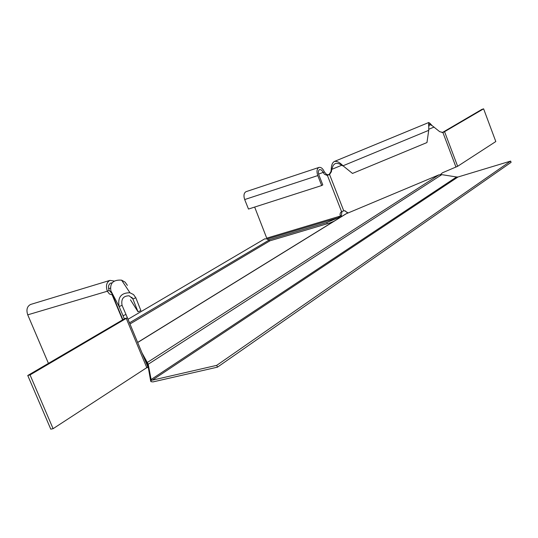 <?xml version="1.0" encoding="UTF-8"?>
<svg xmlns="http://www.w3.org/2000/svg" width="538" height="538" viewBox="0 0 538 538"><rect width="100%" height="100%" fill="white"/><g stroke="black" fill="none" stroke-linecap="round" stroke-linejoin="round"><path stroke-width="0.81" d="M345.86 213.909L438.907 174.857L147.042 362.659L147.748 364.354L142.604 354.367L147.748 364.381M438.907 174.857L441.799 174.648L456.54 176.982L151.111 379.532L148.232 364.246L141.931 352.753M333.964 221.246L329.915 222.947L269.935 240.816L266.935 238.912L264.689 238.865L127.99 319.29M147.748 364.354L150.667 380.971L151.01 381.664L152.98 381.913L217.46 367.151L216.72 365.349L510.636 161.091L457.966 177.009L152.254 380.184L151.131 380.043L151.01 381.664M456.54 176.982L457.966 177.009M150.667 380.971L151.131 380.043M217.46 367.151L511.1 162.348L510.636 161.091M216.72 365.349L152.254 380.184M441.799 174.648L148.232 364.246L147.789 365.679M347.676 213.075L344.979 210.755M246.196 191.615L246.054 191.662C243.869 192.96 243.411 195.59 244.682 199.551L248.489 209.053L321.684 185.536L322.787 184.911L318.893 174.971C318.012 172.214 318.267 170.405 319.666 169.544L321.623 170.075L324.387 174.211L327.037 175.368L329.572 174.527L329.095 174.507L330.937 171.649L331.26 169.362C331.334 165.247 332.376 162.611 334.38 161.461C336.923 160.983 339.794 162.422 342.995 165.785L352.498 173.438L426.97 142.55L428.725 130.337L428.82 122.489L431.832 125.421M442.014 132.556L443.89 132.079L442.525 132.442L481.813 109.429L483.608 108.831L495.807 141.541L457.643 166.296L442.431 172.792L440.521 174.52M428.732 126.726L429.647 124.54L432.068 125.589L439.721 131.702L442.888 132.462L455.982 167.116M348.073 212.913L344.562 210.741L343.762 210.842L329.572 174.527L331.421 171.669L331.744 169.376L331.26 169.362M341.697 165.26L331.744 169.376L333.244 165.274L335.214 163.532C337.42 163.001 339.848 163.754 342.491 165.785M428.725 130.337L342.995 165.785L352.498 173.438M341.98 211.474L341.388 215.415L338.126 217.782L326.774 222.537L268.415 239.975M326.774 222.537L327.245 223.741M321.684 185.536L317.783 175.583C316.458 171.447 316.842 168.73 318.94 167.432C321.038 167.015 322.854 168.522 324.394 171.952L326.405 174.305L327.776 174.749L329.095 174.507M267.191 239.033L338.126 217.782L338.409 218.502M267.05 238.959L254.656 207.069M341.388 215.415L341.166 216.801M343.762 210.842L341.569 211.636L340.507 212.638L340.023 214.258L340.325 216.074L267.036 238.072M341.569 211.636L327.38 175.348L328.469 174.742M443.89 132.079L483.608 108.831M135.818 297.763L140.895 310.574L138.017 311.784L132.913 298.98L135.818 297.763L133.525 294.568L129.954 292.766C121.137 292.739 117.526 297.332 119.12 306.559L124.312 318.745L127.096 317.904L124.278 318.913L27.754 375.497L30.047 374.912L53.101 428.678L50.78 429.169L27.754 375.497M114.211 281.058L109.967 280.385C106.504 282.282 105.623 285.893 107.338 291.226L109.416 293.977L112.482 294.932L110.868 290.789C109.725 283.136 113.31 279.592 121.608 280.157L125.058 282.12L127.378 285.369M110.868 290.789L119.12 306.559L122.065 305.328L127.271 317.501M147.358 367.515L148.105 367.346M146.82 364.488L147.668 364.199M131.776 297.245L132.913 298.98L129.174 295.806C123.316 295.833 120.949 299 122.065 305.328M138.017 311.784L130.458 299.821M48.433 363.379L27.734 314.838C26.106 309.794 27.061 306.337 30.592 304.461L30.908 304.367M112.106 282.907L110.841 283.035C108.528 284.299 107.943 286.707 109.086 290.264L111.991 293.533M112.482 294.77L112.173 294.938L122.597 319.922M127.096 317.904L30.047 374.912M53.101 428.678L147.842 366.95L127.284 317.521M137.667 342.518L346.64 213.512M268.691 240.304L129.47 322.84M269.935 240.816L129.954 324.004M434.092 127.062L428.766 129.261M331.421 171.669L330.937 171.649M317.783 175.583L244.682 199.551M318.604 174.097L324.394 171.952M444.583 131.729L457.643 166.296M122.893 319.747L112.523 294.891M123 315.719L125.959 314.481M110.303 288.16L108.609 288.664M109.086 290.264L107.338 291.226L27.734 314.838M126.282 318.456L146.867 367.858M137.627 342.43L345.86 213.902M442.061 132.55L442.72 132.496M428.719 126.322L428.598 123.774M432.068 125.589L429.828 123.168M334.38 161.461L428.82 122.489M246.054 191.662L318.94 167.432M121.608 280.157L129.954 292.766M30.592 304.461L109.967 280.385M127.291 317.608L147.842 366.95"/></g></svg>

